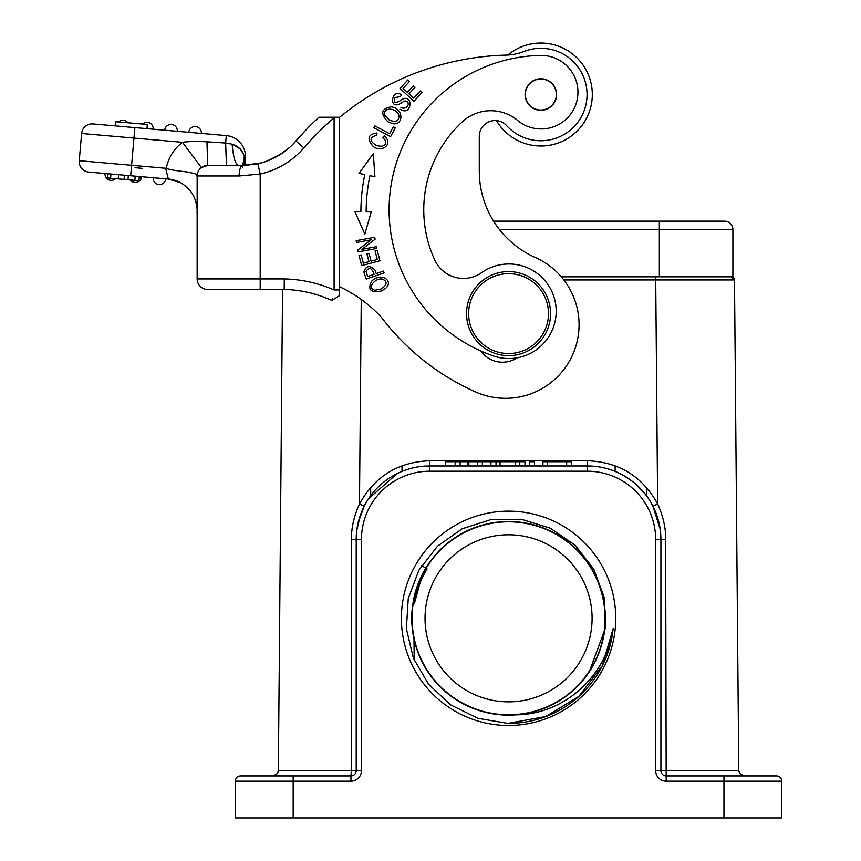 <?xml version="1.0" encoding="UTF-8"?>
<svg xmlns="http://www.w3.org/2000/svg" width="861" height="861" viewBox="0 0 861 861"><rect width="100%" height="100%" fill="white"/><g stroke="black" fill="none" stroke-linecap="round" stroke-linejoin="round"><path stroke-width="1.29" d="M466.533 313.608A42.028 42.028 -90 0 0 508.56 355.636A42.028 42.028 -90 0 0 550.588 313.608A42.028 42.028 -90 0 0 508.56 271.581A42.028 42.028 -90 0 0 466.533 313.608M548.489 313.608A39.929 39.929 -90 0 0 508.56 273.68A39.929 39.929 -90 0 0 468.632 313.608A39.929 39.929 -90 0 0 508.56 353.537A39.929 39.929 -90 0 0 548.489 313.608M374.869 290.189C366.657 288.424 374.783 277.619 382.521 279.125C387.73 281.633 387.235 284.937 381.036 289.07M381.014 289.027L374.858 290.243M385.782 288.22C394.015 281.02 381.003 271.667 371.715 281.138C367.27 289.888 370.639 293.138 381.8 290.889L385.782 288.22M384.942 115.352C382.155 107.087 396.028 107.291 398.794 114.987C399.343 121.11 396.146 122.779 389.204 120.013M389.226 119.959L384.889 115.374M392.465 123.597C403.206 126.19 404.605 108.916 391.292 106.861C381.186 108.561 380.088 113.555 387.988 121.831L392.465 123.597M401.517 94.947L400.44 96.636L395.145 97.508L400.43 96.658L401.517 94.947C391.787 87.23 387.601 111.779 401.495 102.9L403.981 101.211M400.957 107.582C404.412 108.981 406.855 107.959 408.275 104.515C406.855 107.959 404.412 108.981 400.957 107.582M403.96 101.178C406.736 100.565 408.189 101.684 408.318 104.525M399.924 109.25L403.152 110.638C411.806 112.899 412.785 95.022 403.002 98.95L399.87 100.995C394.661 103.568 393.09 102.405 395.156 97.53M366.065 271.323C369.111 266.749 371.791 267.749 374.094 274.336L367.701 276.553L366.011 271.333M366.216 279.104L364.429 273.949L366.216 279.104L384.092 272.894L383.457 271.086L376.192 273.604L374.976 270.106C369.735 264.984 366.033 265.543 363.88 271.807L364.418 273.949M377.204 250.336L375.052 250.906L377.333 259.484L371.102 261.141L369.057 253.403L366.915 253.963L368.96 261.701L363.364 263.186L361.168 254.931L359.015 255.502L361.695 265.608L379.97 260.765L377.204 250.336M382.801 137.512L385.437 140.483L382.801 137.512L384.221 135.823L382.801 137.523M385.448 140.472C386.245 145.724 383.156 147.36 376.16 145.391C369.218 140.86 369.401 137.448 376.72 135.155L377.021 133.014C368.131 134.144 366.743 138.503 372.867 146.09C380.788 153.473 394.424 144.304 384.221 135.823M369.95 211.892L371.22 211.892L364.86 234.084L354.969 211.871L360.899 211.871L357.337 211.871M371.22 211.892L366.151 211.892A177.043 177.043 90 0 1 369.95 175.676L374.922 176.72L373.308 153.689L359.015 173.373L364.816 174.589A182.295 182.295 -90 0 0 360.899 211.871M376.461 246.676L361.846 249.356L375.095 239.207L374.739 237.281L356.142 240.682L356.465 242.49L371.069 239.81L357.832 249.959L358.187 251.886L376.795 248.485L376.461 246.676M422.041 92.461L420.405 90.943L413.754 98.197L409.007 93.838L415.002 87.305L413.366 85.809L407.371 92.342L403.099 88.414L409.502 81.451L407.856 79.944L400.031 88.468L413.958 101.264L422.041 92.461M395.274 127.794L393.305 126.75L389.613 133.724L374.869 125.921L373.878 127.794L390.593 136.641L395.274 127.794M480.965 351.062A26.271 26.271 -90 0 0 516.934 357.864M339.352 117.526A273.185 273.185 90 0 1 506.042 55.115A52.532 52.532 -90 0 0 523.951 51.499A46.236 46.236 90 0 1 587.062 94.538A46.236 46.236 90 0 1 506.688 125.695A15.756 15.756 -90 0 0 479.286 136.318L479.286 171.156A94.559 94.559 -90 0 0 535.413 257.557A73.551 73.551 90 0 1 579.066 324.758A73.551 73.551 90 0 1 475.616 391.959A241.661 241.661 90 0 1 381.132 316.966A136.598 136.598 -90 0 0 339.352 286.584M507.807 55.039A51.488 51.488 -90 0 1 591.841 87.553A51.488 51.488 -90 0 1 496.453 120.626A15.756 15.756 -90 0 0 479.286 136.318L479.286 171.156A94.559 94.559 -90 0 0 493.579 221.148L724.488 221.148A8.406 8.406 0 0 1 732.894 229.553L499.466 229.553M300.704 135.607L295.936 141A286.842 286.842 -90 0 1 318.914 117.247L339.352 117.247L333.928 117.247L334.111 117.817A276.338 276.338 -90 0 0 303.89 147.855A80.902 80.902 90 0 1 260.183 174.03L239.078 175.967L197.147 175.967L197.147 210.45C196.609 198.31 191.153 189.086 180.745 182.79A31.523 31.523 -90 0 0 168.369 179.045L88.801 172.092A10.504 10.504 90 0 1 79.255 160.706L81.634 133.487A10.504 10.504 90 0 1 93.02 123.941L115.568 125.91L115.934 121.724L147.328 124.468L146.962 128.655L226.292 135.597L93.02 123.941M158.908 184.545A6.307 6.307 -90 0 0 165.742 178.819A6.307 6.307 -90 0 1 158.908 184.545A6.307 6.307 90 0 1 153.172 177.721M134.833 182.446A6.307 6.307 -90 0 0 139.697 180.756A6.307 6.307 -90 0 1 134.833 182.446A6.307 6.307 90 0 1 130.334 179.938M141.667 176.709A6.307 6.307 -90 0 1 140.472 179.884A6.307 6.307 -90 0 0 141.667 176.709L140.752 176.634L140.386 180.821L107.647 177.958L108.012 173.771L107.647 177.958M110.757 180.336A6.307 6.307 -90 0 0 115.622 178.657A6.307 6.307 -90 0 1 110.757 180.336A6.307 6.307 90 0 1 105.031 173.502M139.31 176.505L138.944 180.692M127.977 179.734L128.343 175.547L135.242 176.15L134.865 180.336M128.343 175.547L124.404 175.203L124.038 179.389M118.581 174.697L118.215 178.884M201.356 133.412A6.307 6.307 90 0 0 195.619 126.589A6.307 6.307 90 0 1 201.356 133.412L134.886 127.6L131.593 165.28L79.255 160.706L81.634 133.487L182.478 142.313C188.613 141.419 196.771 141.247 206.963 141.807L225.647 143.034L206.963 141.807L207.652 165.463L211.86 165.463M195.619 126.589A6.307 6.307 -90 0 0 188.796 132.314L177.28 131.313A6.307 6.307 90 0 0 171.543 124.479A6.307 6.307 90 0 1 177.28 131.313M171.543 124.479A6.307 6.307 -90 0 0 164.72 130.215L153.204 129.204A6.307 6.307 90 0 0 147.468 122.37A6.307 6.307 90 0 1 153.204 129.204M147.468 122.37A6.307 6.307 -90 0 0 142.603 124.059M123.392 120.271A6.307 6.307 90 0 1 127.891 122.768A6.307 6.307 90 0 0 123.392 120.271A6.307 6.307 -90 0 0 118.538 121.95M146.962 128.655L115.568 125.91M230.436 165.463L238.486 165.463C235.408 164.569 233.288 157.488 232.136 144.185L225.647 143.034L232.136 144.185C238.508 146.284 242.576 150.395 244.341 156.53L245.137 165.409M339.352 117.247L339.352 117.828L334.1 117.828L334.1 289.963A131.335 131.335 90 0 0 284.291 278.932L284.173 289.447L234.967 289.447L282.548 289.447L278.351 770.724L277.425 773.544L273.368 775.922M305.999 129.914L300.92 135.36M280.471 154.399L269.116 160.275M269.052 160.297L265.403 161.664M265.21 161.728L259.925 163.289M258.504 163.633L245.482 165.398L245.482 156.53L245.482 165.398M180.745 182.79L168.369 179.045L165.624 168.261L166.431 167.787A42.028 42.028 90 0 1 182.478 142.313L201.356 167.551L207.652 165.463A10.504 10.504 90 0 0 197.147 175.967A10.504 10.504 90 0 1 207.555 165.463M226.443 165.463L225.647 143.034L226.292 135.597A21.019 21.019 -90 0 1 245.482 156.53L244.341 156.53L242.662 165.452M226.83 165.463L228.143 165.463M233.74 165.463L235.182 165.463M210.676 165.463L222.762 165.463L210.676 165.463M303.89 147.855L295.936 141A70.398 70.398 90 0 1 257.902 163.773L242.598 165.452L207.652 165.463M243.964 165.441L244.836 161.255M243.491 154.033L240.111 148.899L232.535 144.314M244.815 161.255L244.341 156.53M207.652 289.447A10.504 10.504 -90 0 1 197.147 278.932L197.147 175.967L197.147 278.932L260.183 278.932L260.183 289.447L207.652 289.447L284.173 289.447A120.831 120.831 90 0 1 331.905 300.5L332.357 298.347M197.147 176.419C195.608 174.439 201.668 174.987 187.181 171.963C172.265 170.284 165.344 168.885 166.431 167.787M243.179 165.452L242.598 165.452C240.499 166.205 239.326 169.714 239.078 175.967L239.078 175.461M244.212 165.441L248.108 165.247M266.985 161.093L281.493 153.732L289.597 147.468M291.664 145.541L306.021 129.893M339.352 289.974L339.352 295.721L331.905 300.5M334.1 117.828L339.352 117.828L339.352 289.963L334.09 289.963M732.894 229.553A8.406 8.406 0 0 0 724.488 221.148A8.406 8.406 0 0 1 732.894 229.553L732.894 276.833L561.307 276.833L659.214 276.833M493.633 356.013A154.453 154.453 90 0 1 540.439 55.427A36.775 36.775 -90 0 1 575.88 104.364A36.775 36.775 -90 0 1 517.655 120.454A42.028 42.028 90 0 0 462.228 121.896A119.776 119.776 90 0 0 434.827 260.14A31.523 31.523 90 0 0 481.622 272.657A47.28 47.28 -90 0 1 555.711 304.536A47.28 47.28 -90 0 1 493.633 356.013M525.07 94.538A15.756 15.756 -90 0 0 540.837 110.294A15.756 15.756 -90 0 0 556.593 94.538A15.756 15.756 -90 0 0 540.837 78.771A15.756 15.756 -90 0 0 525.07 94.538M269.525 775.922L350.954 775.922A5.252 5.252 0 0 0 356.206 770.67L356.206 539.513A73.551 73.551 0 0 1 429.757 465.962L587.363 465.962A73.551 73.551 0 0 1 660.914 539.513L660.914 770.67A5.252 5.252 0 0 0 666.166 775.922L689.812 775.922M723.961 817.95L723.961 781.175L781.745 781.175A5.252 5.252 0 0 0 776.493 775.922L744.022 775.922L739.653 773.458L744.022 775.922L776.493 775.922A5.252 5.252 0 0 1 781.745 781.175A5.252 5.252 0 0 0 776.493 775.922A5.252 5.252 0 0 1 781.745 781.175L781.745 817.95L235.376 817.95L235.376 781.175A5.252 5.252 0 0 1 240.628 775.922L245.417 775.922L240.628 775.922A5.252 5.252 0 0 0 235.376 781.175A5.252 5.252 0 0 1 240.628 775.922L298.423 775.922M571.607 465.962L571.607 461.754L542.925 461.754L542.925 465.962M547.542 461.754L547.542 465.962M566.656 461.754L566.656 465.962M534.487 465.962L534.487 461.754L529.666 461.754L529.666 465.962M524.995 465.962L524.995 461.754L490.931 461.754L490.931 465.962M496.044 461.754L496.044 465.962M500.047 461.754L500.047 465.962M515.265 461.754L515.265 465.962M519.506 461.754L519.506 465.962M490.931 461.754L445.524 461.754L445.524 465.962M455.178 461.754L455.178 465.962M460.097 465.962L460.097 461.754M468.868 461.754L468.868 465.962M477.694 461.754L477.694 465.962M482.343 461.754L482.343 465.962M327.32 775.922L350.954 775.922L351.342 770.713L278.351 770.713L277.479 773.458L273.292 775.922L277.479 773.458L278.221 771.779M615.141 465.812L615.098 471.387L615.141 465.812M402.033 471.387L401.979 465.812L402.033 471.387M738.813 771.284L739.653 773.458L738.77 770.713L734.498 279.954A3.153 3.153 -92.7 0 0 731.344 276.833L729.063 276.833L731.419 276.833L734.498 279.954L563.847 279.954M659.343 221.148L659.343 276.833L655.695 276.833L657.643 503.911C663.218 516.331 665.887 528.213 665.65 539.556L666.166 775.922A5.252 5.252 128.6 0 1 660.914 770.67L738.77 770.713L739.577 773.469M718.709 775.922L776.493 775.922M652.972 506.257L660.236 529.429L660.785 534.821L660.914 539.513L655.662 539.513A68.299 68.299 0 0 0 587.363 471.215L587.363 460.753C618.898 461.948 642.328 476.327 657.643 503.911L652.961 506.246M358.133 522.799L364.149 506.257L359.478 503.911C353.914 516.32 351.245 528.202 351.471 539.556L361.459 539.513A68.299 68.299 0 0 1 429.757 471.215L429.757 460.753L587.363 460.753M660.914 770.67L655.662 770.67A10.504 10.504 0 0 0 666.166 781.175L666.166 775.922L730.785 775.922M401.387 618.316A107.173 107.173 0 0 1 513.834 511.273A107.173 107.173 0 0 1 615.217 628.853A107.173 107.173 0 0 1 503.287 725.36A107.173 107.173 0 0 1 401.387 618.316M738.781 770.724L739.696 773.544L743.753 775.922M422.267 574.771A96.669 96.669 0 0 0 514.028 714.824A96.669 96.669 0 0 0 589.473 671.214L605.487 627.895L604.271 597.674L593.799 569.229L575.277 545.293L550.287 528.18L521.346 519.258L491.082 519.549L462.206 528.762L437.474 546.186L418.909 570.143L408.265 598.47L406.381 628.702L413.366 658.181L428.617 684.291L450.809 704.976L477.909 718.322L507.818 723.38A105.074 105.074 0 0 0 613.129 628.648C606.392 676.692 562.836 715.642 514.028 714.824C466.651 718.354 421.546 682.569 413.571 636.225C404.024 590.183 433.298 540.417 478.329 526.501C522.724 510.993 575.987 533.411 595.651 576.353C616.993 618.37 601.322 674.249 561.501 699.197C522.412 725.748 465.349 717.6 435.257 681.32C403.97 646.224 404.315 588.397 436.538 553.838C467.329 517.999 524.769 511.283 563.105 538.502C602.506 564.385 616.81 620.307 594.822 661.937C574.33 704.298 520.819 725.974 476.607 709.539C431.953 694.892 403.314 644.405 413.947 598.492C422.719 552.095 469.041 517.536 515.868 521.927C562.911 524.629 603.292 565.871 605.079 612.935C608.533 659.849 573.049 705.428 526.512 713.295C480.556 723.036 430.382 693.428 416.724 648.473C401.14 603.916 423.913 550.836 466.662 531.205C508.743 510.035 564.342 525.49 589.441 565.365C615.895 604.25 608.006 661.496 571.607 691.587C536.564 723.068 478.501 722.39 444.115 690.361C408.372 659.58 401.506 602.248 428.703 563.847C454.533 524.489 510.412 510.013 552.105 532.012C594.456 552.439 616.315 605.961 599.805 650.238C585.114 695.139 534.638 723.38 488.79 712.94C442.479 704.147 407.823 657.976 412.171 611.106C414.851 564.116 455.964 523.585 503.093 521.809C549.953 518.214 595.758 553.849 603.539 600.343C613.236 646.557 583.704 696.237 538.782 710.131C494.289 725.672 441.187 703.082 421.492 660.301C400.311 618.284 415.605 562.588 455.555 537.479C494.268 510.864 551.955 518.968 581.821 555.248C613.301 590.42 612.612 648.172 580.658 682.708C549.921 718.386 492.632 725.436 454.167 698.228C414.851 672.43 400.117 616.627 422.267 574.771L414.421 603.4C416.39 591.066 420.609 579.55 427.078 568.873L425.926 568.174A96.669 96.669 0 0 1 560.091 536.532A96.669 96.669 0 0 1 589.473 671.214M592.099 618.316A83.528 83.528 0 0 1 466.802 690.651A83.528 83.528 0 0 1 466.802 545.971A83.528 83.528 0 0 1 592.099 618.316M507.807 723.38L545.745 716.535L578.84 696.431L602.313 665.65L613.129 628.648M425.926 568.174L421.632 565.569M540.837 146.015A51.488 51.488 -90 0 0 592.314 94.538A51.488 51.488 -90 0 0 540.837 43.05M546.767 108.852A15.498 15.498 -90 0 0 555.151 88.597A15.498 15.498 -90 0 0 534.896 80.224A15.498 15.498 -90 0 0 526.523 100.468A15.498 15.498 -90 0 0 546.767 108.852M135.069 167.701L142.399 168.336M351.471 539.556L351.342 770.713L361.459 770.67L361.459 539.513M110.94 174.03L110.574 178.216M168.369 179.045L88.801 172.092M130.668 175.752L131.593 165.28L165.624 168.261M257.902 163.773L260.183 174.03L260.183 278.932L284.291 278.932M293.17 775.922L293.17 781.175L235.376 781.175A5.252 5.252 0 0 1 240.628 775.922M467.814 461.754L467.814 465.962M646.407 495.645L646.471 487.444L646.407 495.645M603.518 594.262L603.464 599.934L603.518 594.262M414.184 660.15L413.99 638.345L414.184 660.15M731.344 276.833A3.153 3.153 -92.7 0 1 734.498 279.954M530.645 460.753L525.393 460.753M665.661 539.556L660.914 539.513M430.64 460.753C398.718 461.647 374.998 476.036 359.478 503.911L361.265 299.477M587.363 471.215L429.757 471.215M361.459 770.67A10.504 10.504 0 0 1 350.954 781.175L350.954 775.922M350.954 781.175L293.17 781.175L293.17 817.95M666.166 781.175L723.961 781.175L723.961 775.922M655.662 770.67L655.662 539.513M370.65 487.444L370.725 495.645L370.65 487.444M140.386 180.821L140.752 176.634M306.161 129.742L302.889 133.218M197.147 204.95L197.147 208.62M197.147 210.407L197.04 213.011M239.154 165.484L241.263 166.055M242.21 166.851L242.716 167.561M257.773 163.805L243.146 165.452M295.936 141L291.599 145.595M289.759 147.328L278.738 155.464M270.031 159.888L265.285 161.696M261.41 162.901L242.598 165.463M304.708 131.281L301.92 134.273M656.222 513.64L660.096 528.557M623.192 475.283L632.372 481.342M635.536 483.936L645.19 494.053M360.458 514.867L356.798 530.258M368.53 498.767L397.233 473.55"/></g></svg>
